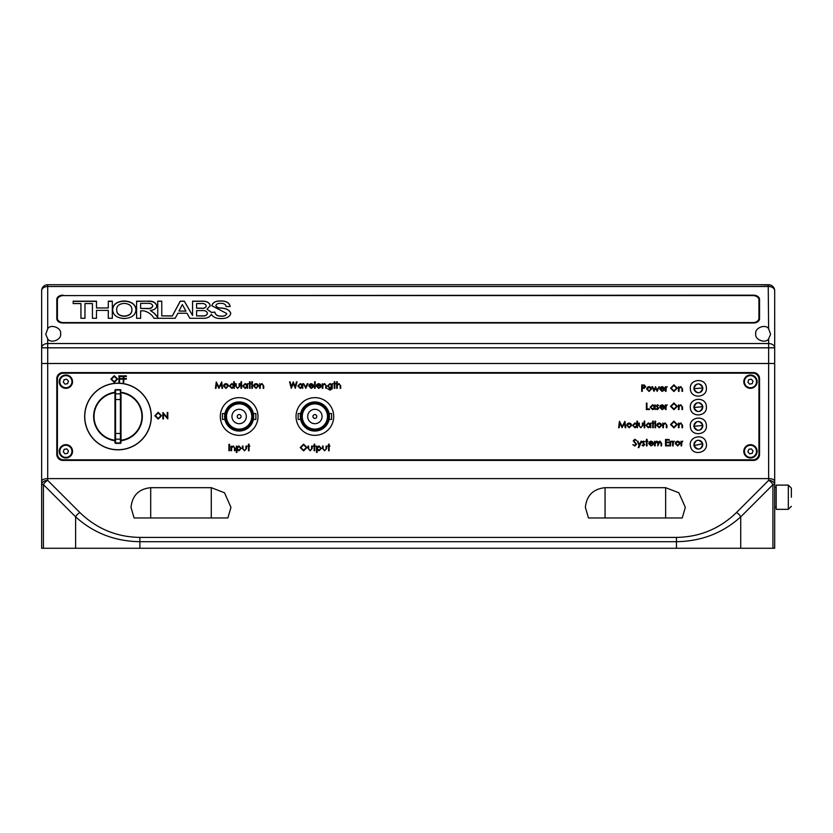 <?xml version="1.0" encoding="UTF-8"?>
<svg xmlns="http://www.w3.org/2000/svg" width="833" height="833" viewBox="0 0 833 833"><rect width="100%" height="100%" fill="white"/><g stroke="black" fill="none" stroke-linecap="round" stroke-linejoin="round"><path stroke-width="1.25" d="M595.366 517.97L588.473 517.97L585.37 507.37C586.619 495.5 593.19 488.94 605.06 487.68L665.64 487.68L678.864 492.782L685.33 507.37L682.237 517.97L588.473 517.97M141.006 517.97L134.103 517.97L131.01 507.37C132.26 495.5 138.819 488.94 150.7 487.68L211.28 487.68L224.504 492.782L230.97 507.37L227.867 517.97L134.103 517.97M758.145 284.73L770.598 285.063A6.06 6.06 0 0 1 774.69 290.79L774.69 363.49L768.63 363.49L774.69 363.49L774.69 548.27L41.65 548.27L41.65 363.49L47.71 363.49L41.65 363.49L41.65 548.27M772.92 548.27L772.92 484.65A6.06 3.499 -135 0 0 768.63 480.37L768.63 363.49L47.71 363.49L47.71 480.37A6.06 3.499 135 0 0 43.42 484.65L43.42 548.27M774.69 363.49L774.69 481.11C774.305 479.589 772.285 478.756 768.63 478.6L47.71 478.6C44.055 478.756 42.035 479.589 41.65 481.11M79.895 512.566C96.618 528.747 116.61 537.035 139.871 537.4L676.469 537.4C699.73 537.035 719.722 528.747 736.445 512.566A6.06 3.499 45 0 1 740.724 516.845C722.815 533.037 701.396 541.315 676.469 541.689L139.871 541.689C114.944 541.315 93.525 533.037 75.616 516.845L43.42 484.65L41.65 484.65A6.06 4.28 0 0 1 47.71 480.37L79.895 512.566A6.06 3.499 135 0 0 75.616 516.845L75.616 548.27M774.69 481.11L774.69 484.65A6.06 4.28 -0 0 0 768.63 480.37L736.445 512.566M62.85 460.42L753.49 460.42A6.06 6.06 0 0 0 759.54 454.36L759.54 378.64A6.06 6.06 0 0 0 753.49 372.58L62.85 372.58A6.06 6.06 0 0 0 56.8 378.64L56.8 454.36A6.06 6.06 0 0 0 62.85 460.42M227.867 517.97L220.974 517.97M682.237 517.97L675.334 517.97M791.35 497.228L791.35 488.138L791.35 497.228M788.32 509.338L788.32 485.108L776.2 485.108L776.2 509.338L788.32 509.338L791.35 506.308M774.69 507.068L776.2 507.068M774.69 487.378L776.2 487.378M744.4 284.73L71.94 284.73M48.127 284.73L768.63 284.73A6.06 6.06 0 0 1 774.69 290.79A6.06 4.28 180 0 0 768.63 286.51L47.71 286.51L47.71 328.775C50.678 323.568 61.934 327.973 60.58 333.804C61.934 339.645 50.678 344.039 47.71 338.844L47.71 343.54A6.06 4.28 180 0 0 41.65 347.83L41.65 290.79A6.06 6.06 0 0 1 47.71 284.73L58.195 284.73M47.71 328.775L45.742 334.272L47.71 338.844M41.65 347.83L41.65 363.49L41.65 347.83L47.71 347.83L47.71 343.54L768.63 343.54L768.63 347.83L47.71 347.83L47.71 363.49L768.63 363.49L768.63 347.83L774.69 347.83A6.06 4.28 180 0 0 768.63 343.54L768.63 338.844L770.598 334.272L768.63 328.775L768.213 284.73M768.63 338.844C765.662 344.039 754.406 339.645 755.76 333.804C754.406 327.973 765.662 323.568 768.63 328.775M755.76 284.73L750.46 284.73M65.88 284.73L60.58 284.73M62.85 295.163A6.06 4.28 180 0 0 56.8 299.453L56.8 318.727A6.06 4.28 180 0 0 62.85 323.006L753.49 323.006A6.06 4.28 180 0 0 759.54 318.727L759.54 299.453A6.06 4.28 180 0 0 753.49 295.163L62.85 295.611M47.71 286.51A6.06 4.28 180 0 0 41.65 290.79A6.06 6.06 0 0 1 47.71 284.73L47.71 286.51M759.54 303.733A6.06 4.28 0 0 0 758.936 301.869M57.404 301.869A6.06 4.28 0 0 0 56.8 303.733M693.983 388.719A4.394 4.394 0 0 1 697.971 383.951A4.394 4.394 0 0 1 702.729 387.939A4.394 4.394 0 0 1 698.741 392.707A4.394 4.394 0 0 1 693.983 388.719L702.729 387.939A4.394 4.394 0 0 1 698.741 392.707A4.394 4.394 0 0 1 693.983 388.719M693.827 388.73C697.367 394.301 700.386 394.03 702.885 387.928C699.345 382.357 696.336 382.628 693.827 388.73M690.359 389.032C688.953 378.765 705.936 377.266 706.353 387.626C707.758 397.893 690.776 399.392 690.359 389.032M693.983 407.493A4.394 4.394 0 0 1 697.971 402.735A4.394 4.394 0 0 1 702.729 406.723A4.394 4.394 0 0 1 698.741 411.481A4.394 4.394 0 0 1 693.983 407.493L702.729 406.723A4.394 4.394 0 0 1 698.741 411.481A4.394 4.394 0 0 1 693.983 407.493M693.827 407.514C697.367 413.085 700.386 412.814 702.885 406.712C699.345 401.142 696.336 401.402 693.827 407.514M690.359 407.816C688.953 397.549 705.936 396.039 706.353 406.4C707.758 416.677 690.776 418.176 690.359 407.816M693.983 426.277A4.394 4.394 0 0 1 697.971 421.519A4.394 4.394 0 0 1 702.729 425.507A4.394 4.394 0 0 1 698.741 430.265A4.394 4.394 0 0 1 693.983 426.277L702.729 425.507A4.394 4.394 0 0 1 698.741 430.265A4.394 4.394 0 0 1 693.983 426.277M693.827 426.288C697.367 431.858 700.386 431.598 702.885 425.486C699.345 419.915 696.336 420.186 693.827 426.288M690.359 426.6C688.953 416.323 705.936 414.824 706.353 425.184C707.758 435.451 690.776 436.961 690.359 426.6M694.076 445.665A4.394 4.394 0 0 1 697.356 440.397A4.394 4.394 0 0 1 702.635 443.677A4.394 4.394 0 0 1 699.356 448.945A4.394 4.394 0 0 1 694.076 445.665L702.635 443.677A4.394 4.394 0 0 1 699.356 448.945A4.394 4.394 0 0 1 694.076 445.665M693.931 445.707C698.21 450.726 701.167 450.039 702.781 443.635C698.502 438.616 695.555 439.303 693.931 445.707M690.536 446.488C687.704 436.523 704.312 432.65 706.176 442.844C709.008 452.819 692.41 456.692 690.536 446.488M117.984 383.18A33.32 33.32 0 0 1 151.304 416.5A33.32 33.32 0 0 1 117.984 449.82A33.32 33.32 0 0 1 84.664 416.5A33.32 33.32 0 0 1 117.984 383.18A33.32 33.32 0 0 0 84.664 416.5A33.32 33.32 0 0 0 117.984 449.82M121.014 399.538L120.41 399.538L120.41 393.842L115.558 393.842L115.558 389.657A0.604 0.604 0 0 0 114.954 390.261L114.954 442.739L114.954 433.462L120.41 433.462L120.41 399.538L115.558 399.538L115.558 443.343L120.41 443.343A0.604 0.604 0 0 0 121.014 442.739L121.014 394.415A0.604 0.573 -0 0 0 120.41 393.842L120.41 390.021L115.558 390.021A0.604 0.573 180 0 0 114.954 390.583M114.954 390.635L114.954 399.538L115.558 399.538L115.558 393.842A0.604 0.573 180 0 0 114.954 394.415M757.124 381.67A6.664 6.664 0 0 1 750.46 388.334A6.664 6.664 0 0 1 743.796 381.67A6.664 6.664 0 0 1 750.46 375.006A6.664 6.664 0 0 1 757.124 381.67M757.124 451.33A6.664 6.664 0 0 1 750.46 457.994A6.664 6.664 0 0 1 743.796 451.33A6.664 6.664 0 0 1 750.46 444.666A6.664 6.664 0 0 1 757.124 451.33M72.544 451.33A6.664 6.664 0 0 1 65.88 457.994A6.664 6.664 0 0 1 59.216 451.33A6.664 6.664 0 0 1 65.88 444.666A6.664 6.664 0 0 1 72.544 451.33M72.544 381.67A6.664 6.664 0 0 1 65.88 388.334A6.664 6.664 0 0 1 59.216 381.67A6.664 6.664 0 0 1 65.88 375.006A6.664 6.664 0 0 1 72.544 381.67M244.496 450.809L242.393 448.279L242.393 446.04L242.965 446.04L243.059 449.31L244.496 450.236L245.912 449.362L246.006 446.04L246.589 446.04L246.589 448.321L244.496 450.809M231.543 450.726L230.97 450.726L230.97 446.04L231.543 446.884L233.323 445.957L235.073 448.331L235.073 450.726L234.5 450.726L234.437 447.456L233.23 446.54L231.636 447.779L231.543 450.726M260.208 388.334L259.636 388.334L259.636 383.649L260.208 384.492L261.989 383.565L263.738 385.939L263.738 388.334L263.166 388.334L263.093 385.065L261.885 384.138L260.292 385.377L260.208 388.334M252.399 388.334L251.826 388.334L251.826 383.649L252.399 383.649L252.399 388.334M248.703 383.649L249.525 383.649L249.525 381.753L250.098 381.753L250.098 383.649L250.92 383.649L250.098 384.221L250.098 388.334L249.525 388.334L249.525 384.221L248.703 383.649M241.549 388.334L240.966 388.334L240.966 381.753L241.549 381.753L241.549 388.334M233.74 384.554L233.74 381.753L234.312 381.753L234.312 388.334L233.74 387.522L231.824 388.407L229.377 385.971L231.845 383.565L233.74 384.554M216.601 383.701L215.986 388.334L215.403 388.334L216.257 381.92L218.985 387.178L221.703 381.92L222.557 388.334L221.984 388.334L221.37 383.711L218.923 388.334L216.601 383.701M638.203 447.613L639.161 445.478L637.266 441.198L637.88 441.198L639.473 444.78L641.077 441.198L641.702 441.198L638.828 447.613L638.203 447.613M645.648 441.198L646.47 441.198L646.47 439.303L647.043 439.303L647.043 441.198L647.866 441.198L647.043 441.771L647.043 445.884L646.47 445.884L646.47 441.771L645.648 441.198M655.186 445.884L654.603 445.884L654.603 441.198L655.186 442.011L656.8 441.115L658.289 442.25L660.007 441.115L661.589 443.343L661.589 445.884L661.017 445.884L661.017 443.343L659.903 441.688L657.81 445.884L657.81 443.5L656.696 441.688L655.186 443.906L655.186 445.884M670.555 445.884L669.982 445.884L669.982 441.198L670.555 441.886L671.7 441.115L670.659 442.698L670.555 445.884M675.24 443.552L675.875 441.886L677.666 441.115L679.447 441.886L680.092 443.552L677.666 445.967L675.24 443.552M619.794 423.081L619.179 427.704L618.607 427.704L619.45 421.3L622.178 426.558L624.906 421.3L625.75 427.704L625.177 427.704L624.563 423.091L622.116 427.704L619.794 423.081M636.933 423.924L636.933 421.134L637.505 421.134L637.505 427.704L636.933 426.902L635.017 427.787L632.58 425.351L635.038 422.935L636.933 423.924M644.742 427.704L644.169 427.704L644.169 421.134L644.742 421.134L644.742 427.704M651.895 423.018L652.718 423.018L652.718 421.134L653.291 421.134L653.291 423.018L654.113 423.018L653.291 423.601L653.291 427.704L652.718 427.704L652.718 423.601L651.895 423.018M655.3 422.039L654.769 421.55L655.3 421.05L655.842 421.55L655.3 422.039M663.401 427.704L662.829 427.704L662.829 423.018L663.401 423.872L665.182 422.935L666.931 425.319L666.931 427.704L666.358 427.704L666.296 424.434L665.088 423.518L663.495 424.757L663.401 427.704M679.02 427.704L678.447 427.704L678.447 423.018L679.02 423.872L680.8 422.935L682.55 425.319L682.55 427.704L681.977 427.704L681.915 424.434L680.707 423.518L679.103 424.757L679.02 427.704M654.519 405.713L655.102 404.848L655.102 409.534L654.519 408.722L652.614 409.617L650.167 407.181L652.624 404.765L654.519 405.713M660.277 407.316L661.985 409.045L664.224 408.326L662.058 409.617L659.705 407.202L660.246 405.64L662.068 404.765L663.963 405.692L664.474 407.316L660.277 407.316M673.928 409.701L670.555 406.358L673.887 402.953L677.291 406.327L673.928 409.701M642.274 391.354L641.702 391.354L641.702 384.95L644.419 385.044L645.648 386.668L644.367 388.293L642.274 388.397L642.274 391.354M654.02 391.354L651.979 386.668L652.593 386.668L653.988 390.042L655.519 386.668L657.112 390.042L659.122 386.668L657.164 391.354L655.55 387.991L654.02 391.354M666.036 391.354L665.452 391.354L665.452 386.668L666.036 387.366L667.171 386.595L666.129 388.178L666.036 391.354M679.02 391.354L678.447 391.354L678.447 386.668L679.02 387.522L680.8 386.595L682.55 388.969L682.55 391.354L681.977 391.354L681.915 388.084L680.707 387.168L679.103 388.407L679.02 391.354M324.599 450.809L322.496 448.279L322.496 446.04L323.069 446.04L323.162 449.31L324.599 450.236L326.015 449.362L326.12 446.04L326.692 446.04L326.692 448.321L324.599 450.809M313.291 446.04L314.114 446.04L314.114 444.156L314.687 444.156L314.687 446.04L315.509 446.04L314.687 446.623L314.687 450.726L314.114 450.726L314.114 446.623L313.291 446.04M303.597 450.892L300.224 447.55L303.556 444.156L306.961 447.519L303.597 450.892M333.429 383.649L334.252 383.649L334.252 381.753L334.835 381.753L334.835 383.649L335.647 383.649L334.835 384.221L334.835 388.334L334.252 388.334L334.252 384.221L333.429 383.649M322.829 388.334L322.256 388.334L322.256 383.649L322.829 384.492L324.61 383.565L326.359 385.939L326.359 388.334L325.786 388.334L325.724 385.065L324.516 384.138L322.912 385.377L322.829 388.334M315.186 388.334L314.614 388.334L314.614 381.753L315.186 381.753L315.186 388.334M305.815 388.334L303.597 383.649L305.773 387.053L307.325 383.649L307.95 383.649L305.815 388.334M291.321 388.334L289.54 381.92L290.134 381.92L291.383 386.616L293.258 381.92L295.163 386.585L296.433 381.92L297.017 381.92L295.288 388.334L293.278 383.43L291.321 388.334M119.535 382.274L118.963 382.274L118.963 375.86L122.087 375.86L122.087 376.516L119.535 376.516L119.535 378.494L122.087 378.494L122.087 379.15L119.535 379.15L119.535 382.274M163.455 413.886L163.455 418.926L162.883 418.926L162.883 412.512L167.235 417.562L167.235 412.512L167.808 412.512L167.808 418.926L163.455 413.886M758.936 379.244L758.936 453.756A6.06 6.06 0 0 1 752.876 459.816L63.464 459.816A6.06 6.06 0 0 1 57.404 453.756L57.404 379.244A6.06 6.06 0 0 1 63.464 373.184L752.876 373.184A6.06 6.06 0 0 1 758.936 379.244M158.208 419.093L154.823 415.75L158.155 412.345L161.571 415.719L158.208 419.093M114.288 382.441L110.904 379.098L114.236 375.693L117.64 379.067L114.288 382.441M123.805 382.274L123.232 382.274L123.232 375.86L126.356 375.86L126.356 376.516L123.805 376.516L123.805 378.494L126.356 378.494L126.356 379.15L123.805 379.15L123.805 382.274M302.192 384.513L302.775 383.649L302.775 388.334L302.192 387.522L300.286 388.407L297.839 385.971L300.296 383.565L302.192 384.513M309.345 386.106L311.053 387.834L313.291 387.116L311.125 388.407L308.772 386.002L309.314 384.44L311.146 383.565L313.031 384.482L313.541 386.106L309.345 386.106M316.915 386.106L318.623 387.834L320.851 387.116L318.695 388.407L316.332 386.002L316.873 384.44L318.706 383.565L320.59 384.482L321.101 386.106L316.915 386.106M329.93 383.565L331.784 384.461L332.367 383.649L332.19 388.803L329.993 390.136L327.598 388.657L329.93 389.563L331.784 387.428L329.92 388.334L327.515 385.971L329.93 383.565M337.209 388.334L336.636 388.334L336.636 381.753L337.209 381.753L337.209 384.534L339 383.565L340.749 385.939L340.749 388.334L340.176 388.334L340.103 385.065L338.896 384.138L337.303 385.377L337.209 388.334M310.126 450.809L308.033 448.279L308.033 446.04L308.606 446.04L308.699 449.31L310.136 450.236L311.552 449.362L311.646 446.04L312.219 446.04L312.219 448.321L310.126 450.809M317.071 452.454L316.498 452.454L316.498 446.04L317.071 446.915L318.966 445.957L321.434 448.373L318.987 450.809L317.071 449.882L317.071 452.454M327.754 446.04L328.577 446.04L328.577 444.156L329.16 444.156L329.16 446.04L329.983 446.04L329.16 446.623L329.16 450.726L328.577 450.726L328.577 446.623L327.754 446.04M673.928 391.52L670.555 388.178L673.887 384.784L677.291 388.147L673.928 391.52M660.277 389.136L661.985 390.864L664.224 390.146L662.058 391.437L659.705 389.032L660.246 387.46L662.068 386.595L663.963 387.512L664.474 389.136L660.277 389.136M646.637 389.032L647.272 387.366L649.063 386.595L650.844 387.366L651.479 389.032L649.063 391.437L646.637 389.032M679.02 409.534L678.447 409.534L678.447 404.848L679.02 405.692L680.8 404.765L682.55 407.139L682.55 409.534L681.977 409.534L681.915 406.265L680.707 405.338L679.103 406.577L679.02 409.534M666.036 409.534L665.452 409.534L665.452 404.848L666.036 405.536L667.171 404.765L666.129 406.348L666.036 409.534M656.248 405.994L657.435 404.765L658.632 405.432L656.82 405.973L658.716 408.264L657.341 409.617L656.008 408.982L658.143 408.285L656.248 405.994M649.428 409.534L646.387 409.534L646.387 403.12L646.96 403.12L646.96 408.878L649.428 408.878L649.428 409.534M673.928 427.87L670.555 424.528L673.887 421.134L677.291 424.497L673.928 427.87M656.82 425.382L657.466 423.716L659.257 422.935L661.038 423.716L661.673 425.382L659.257 427.787L656.82 425.382M655.592 427.704L655.019 427.704L655.019 423.018L655.592 423.018L655.592 427.704M650.25 423.893L650.823 423.018L650.823 427.704L650.25 426.902L648.334 427.787L645.898 425.351L648.355 422.935L650.25 423.893M640.837 427.787L638.744 425.257L638.744 423.018L639.317 423.018L639.411 426.288L640.848 427.214L642.264 426.34L642.358 423.018L642.93 423.018L642.93 425.299L640.837 427.787M626.739 425.382L627.384 423.716L629.165 422.935L630.945 423.716L631.591 425.382L629.165 427.787L626.739 425.382M681.654 445.884L681.071 445.884L681.071 441.198L681.654 441.886L682.789 441.115L681.748 442.698L681.654 445.884M673.179 445.884L672.606 445.884L672.606 441.198L673.179 441.886L674.324 441.115L673.283 442.698L673.179 445.884M669.159 445.884L665.536 445.884L665.536 439.47L669.159 439.47L669.159 440.126L666.119 440.126L666.119 442.104L669.159 442.104L669.159 442.76L666.119 442.76L666.119 445.228L669.159 445.228L669.159 445.884M649.261 443.666L650.969 445.384L653.207 444.666L651.042 445.967L648.688 443.552L649.23 441.99L651.062 441.115L652.947 442.042L653.457 443.666L649.261 443.666M642.274 442.344L643.461 441.115L644.659 441.782L642.847 442.323L644.742 444.614L643.368 445.967L642.024 445.332L644.169 444.635L642.274 442.344M636.599 444.312L634.777 446.051L632.82 444.645L634.777 445.384L636.027 444.301L633.236 440.803L634.808 439.303L636.527 440.397L634.746 439.959L633.809 440.772L636.599 444.312M223.546 386.002L224.192 384.336L225.972 383.565L227.753 384.336L228.398 386.002L225.972 388.407L223.546 386.002M237.644 388.407L235.541 385.887L235.541 383.649L236.124 383.649L236.208 386.908L237.655 387.834L239.071 386.96L239.165 383.649L239.737 383.649L239.737 385.929L237.644 388.407M247.057 384.513L247.63 383.649L247.63 388.334L247.057 387.522L245.141 388.407L242.695 385.971L245.162 383.565L247.057 384.513M252.107 382.659L251.576 382.17L252.107 381.67L252.638 382.17L252.107 382.659M253.628 386.002L254.273 384.336L256.054 383.565L257.834 384.336L258.48 386.002L256.054 388.407L253.628 386.002M229.492 450.726L228.908 450.726L228.908 444.322L229.492 444.322L229.492 450.726M236.968 452.454L236.395 452.454L236.395 446.04L236.968 446.915L238.863 445.957L241.32 448.373L238.884 450.809L236.968 449.882L236.968 452.454M247.651 446.04L248.473 446.04L248.473 444.156L249.057 444.156L249.057 446.04L249.869 446.04L249.057 446.623L249.057 450.726L248.473 450.726L248.473 446.623L247.651 446.04M160.988 415.709L158.187 413.001L155.396 415.74L158.187 418.426L160.988 415.709M117.068 379.057L114.256 376.349L111.476 379.088L114.256 381.774L117.068 379.057M302.192 386.002L300.307 384.138L298.412 385.981L300.307 387.834L302.192 386.002M309.407 385.533L312.969 385.533L311.178 384.138L309.407 385.533M316.967 385.533L320.528 385.533L318.737 384.138L316.967 385.533M331.784 385.96L329.983 384.138L328.087 385.991L329.941 387.751L331.784 385.96M306.388 447.519L303.576 444.812L300.796 447.55L303.576 450.236L306.388 447.519M320.851 448.383L318.956 446.54L317.071 448.393L318.966 450.236L320.851 448.383M676.719 388.147L673.907 385.44L671.127 388.178L673.907 390.864L676.719 388.147M660.34 388.563L663.891 388.563L662.1 387.168L660.34 388.563M650.906 389.032L649.053 387.168L647.21 389.032L649.053 390.864L650.906 389.032M643.451 385.606L642.274 385.606L642.274 387.741L645.075 386.668L643.451 385.606M676.719 406.327L673.907 403.62L671.127 406.348L673.907 409.045L676.719 406.327M660.34 406.743L663.891 406.743L662.1 405.338L660.34 406.743M654.519 407.202L652.635 405.338L650.74 407.181L652.635 409.045L654.519 407.202M676.719 424.497L673.907 421.79L671.127 424.528L673.907 427.214L676.719 424.497M661.1 425.382L659.247 423.518L657.404 425.382L659.247 427.214L661.1 425.382M650.25 425.371L648.366 423.518L646.47 425.361L648.355 427.214L650.25 425.371M636.933 425.371L635.048 423.518L633.153 425.361L635.038 427.214L636.933 425.371M631.018 425.382L629.165 423.518L627.311 425.382L629.165 427.214L631.018 425.382M679.509 443.552L677.666 441.688L675.813 443.552L677.666 445.384L679.509 443.552M649.324 443.083L652.885 443.083L651.083 441.688L649.324 443.083M227.815 386.002L225.972 384.138L224.119 386.002L225.972 387.834L227.815 386.002M233.74 386.002L231.845 384.138L229.96 385.981L231.845 387.834L233.74 386.002M247.057 386.002L245.162 384.138L243.278 385.981L245.162 387.834L247.057 386.002M257.907 386.002L256.054 384.138L254.2 386.002L256.054 387.834L257.907 386.002M240.747 448.383L238.852 446.54L236.968 448.393L238.863 450.236L240.747 448.383M755.031 377.693A6.06 6.06 0 0 0 746.483 377.099A6.06 6.06 0 0 0 745.889 385.637A6.06 6.06 0 0 0 754.438 386.241A6.06 6.06 0 0 0 755.031 377.693M753.032 381.16L752.178 383.649L749.606 384.148L747.878 382.17L748.732 379.681L751.314 379.182L753.032 381.16M755.031 447.363A6.06 6.06 0 0 0 746.483 446.759A6.06 6.06 0 0 0 745.889 455.307A6.06 6.06 0 0 0 754.438 455.901A6.06 6.06 0 0 0 755.031 447.363M753.032 450.83L752.178 453.319L749.606 453.818L747.878 451.84L748.732 449.351L751.314 448.852L753.032 450.83M70.451 377.693A6.06 6.06 0 0 0 61.902 377.099A6.06 6.06 0 0 0 61.309 385.637A6.06 6.06 0 0 0 69.857 386.241A6.06 6.06 0 0 0 70.451 377.693M68.462 381.16L67.608 383.649L65.026 384.148L63.308 382.17L64.162 379.681L66.734 379.182L68.462 381.16M70.451 447.363A6.06 6.06 0 0 0 61.902 446.759A6.06 6.06 0 0 0 61.309 455.307A6.06 6.06 0 0 0 69.857 455.901A6.06 6.06 0 0 0 70.451 447.363M68.462 450.83L67.608 453.319L65.026 453.818L63.308 451.84L64.162 449.351L66.734 448.852L68.462 450.83M253.638 417.656L253.388 419.426L255.877 419.426L255.877 413.574L253.388 413.574L253.544 414.428M253.388 419.426L253.544 418.572M224.65 415.344L224.9 413.574L222.411 413.574L222.411 419.426L224.9 419.426M224.608 416.5C224.931 420.269 224.931 420.269 224.608 416.5A14.546 14.546 0 0 0 239.144 431.046A14.546 14.546 0 0 0 253.69 416.5A14.546 14.546 0 0 0 239.144 401.954A14.546 14.546 0 0 0 224.608 416.5L224.639 415.438M237.228 416.5A1.926 1.926 0 0 0 239.144 418.426A1.926 1.926 0 0 0 241.07 416.5A1.926 1.926 0 0 0 239.144 414.574A1.926 1.926 0 0 0 237.228 416.5M246.339 416.5A7.195 7.195 0 0 0 239.144 409.305A7.195 7.195 0 0 0 231.949 416.5A7.195 7.195 0 0 0 239.144 423.695A7.195 7.195 0 0 0 246.339 416.5M252.92 416.5A13.776 13.776 0 0 1 239.144 430.276A13.776 13.776 0 0 1 225.379 416.5A13.776 13.776 0 0 1 239.144 402.724A13.776 13.776 0 0 1 252.92 416.5M226.524 416.5A12.62 12.62 0 0 0 239.144 429.12A12.62 12.62 0 0 0 251.764 416.5A12.62 12.62 0 0 0 239.144 403.88A12.62 12.62 0 0 0 226.524 416.5M253.69 416.5L253.648 415.375M258.001 416.5A18.847 18.847 0 0 0 239.144 397.653A18.847 18.847 0 0 0 220.297 416.5A18.847 18.847 0 0 0 239.144 435.347A18.847 18.847 0 0 0 258.001 416.5M329.118 419.426L329.368 417.625L329.118 419.426L331.607 419.426L331.607 413.574L329.118 413.574M329.42 416.5A14.546 14.546 0 0 0 314.874 401.954A14.546 14.546 0 0 0 300.328 416.5A14.546 14.546 0 0 0 314.874 431.046A14.546 14.546 0 0 0 329.42 416.5L329.379 417.562M300.38 415.344L300.63 413.574L298.141 413.574L298.141 419.426L300.63 419.426L300.484 418.572M300.328 416.5L300.369 415.438M312.948 416.5A1.926 1.926 0 0 0 314.874 418.426A1.926 1.926 0 0 0 316.8 416.5A1.926 1.926 0 0 0 314.874 414.574A1.926 1.926 0 0 0 312.948 416.5M322.069 416.5A7.195 7.195 0 0 0 314.874 409.305A7.195 7.195 0 0 0 307.679 416.5A7.195 7.195 0 0 0 314.874 423.695A7.195 7.195 0 0 0 322.069 416.5M328.65 416.5A13.776 13.776 0 0 1 314.874 430.276A13.776 13.776 0 0 1 301.098 416.5A13.776 13.776 0 0 1 314.874 402.724A13.776 13.776 0 0 1 328.65 416.5M302.254 416.5A12.62 12.62 0 0 0 314.874 429.12A12.62 12.62 0 0 0 327.494 416.5A12.62 12.62 0 0 0 314.874 403.88A12.62 12.62 0 0 0 302.254 416.5M333.721 416.5A18.847 18.847 0 0 0 314.874 397.653A18.847 18.847 0 0 0 296.027 416.5A18.847 18.847 0 0 0 314.874 435.347A18.847 18.847 0 0 0 333.721 416.5M124.169 318.518C116.901 318.029 113.059 315.166 112.653 309.928C112.799 304.472 116.641 301.484 124.169 300.942C131.687 301.421 135.612 304.357 135.956 309.751C135.602 315.134 131.666 318.05 124.169 318.518M758.936 299.88A6.06 4.28 0 0 0 752.876 295.59L63.464 295.59A6.06 4.28 0 0 0 57.404 299.88L57.404 318.3A6.06 4.28 0 0 0 63.464 322.579L752.876 322.579A6.06 4.28 0 0 0 758.936 318.3L758.936 299.88M112.33 318.3L108.29 318.3L108.29 310.386L96.482 310.386L96.482 318.3L92.442 318.3L92.442 303.576L84.976 303.576L84.976 318.3L80.936 318.3L80.936 303.576L73.169 303.576L73.169 301.161L96.482 301.161L96.482 307.971L108.29 307.971L108.29 301.161L112.33 301.161L112.33 318.3L112.33 301.379L108.29 301.379M201.992 318.3L189.809 318.3L187.008 313.25L177.908 313.25L175.138 318.3L153.959 318.3C151.866 314.53 148.451 312.031 143.724 310.834L140.631 310.834L140.631 318.3L136.591 318.3L136.591 301.161L147.576 301.161C152.856 300.828 155.927 302.4 156.791 305.898C156.365 308.574 154.209 310.074 150.304 310.407L154.407 313.354L157.739 317.165L157.739 301.161L161.769 301.161L161.769 315.884L172.337 315.884L180.261 301.161L184.332 301.161L192.558 315.488L192.558 301.161L201.784 301.161C206.574 300.973 209.406 302.473 210.27 305.659L207.011 309.178L211.374 312.333L214.914 312.146C215.31 314.78 217.423 316.092 221.245 316.103C224.212 316.248 226.045 315.384 226.753 313.531L211.842 305.753C212.675 302.462 215.58 300.859 220.547 300.942C226.139 300.859 229.346 302.702 230.168 306.45L226.149 306.659C225.785 304.399 223.973 303.306 220.703 303.358C218.048 303.202 216.445 303.951 215.872 305.607C216.57 307.169 218.256 307.971 220.943 308.033C226.316 308.241 229.596 310.011 230.793 313.333C229.814 316.842 226.67 318.57 221.359 318.518C216.538 318.716 213.206 317.321 211.353 314.301C209.781 317.248 206.657 318.581 201.992 318.3M192.558 315.488L184.332 301.275L180.261 301.275L172.337 315.988L161.769 315.884M226.753 313.531L226.753 313.635C226.045 315.499 224.212 316.353 221.245 316.207C217.423 316.207 215.31 314.884 214.914 312.25L211.374 312.437L207.011 309.178M230.793 313.437C229.596 310.115 226.316 308.356 220.943 308.137C218.256 308.085 216.57 307.273 215.872 305.711L215.872 305.607M57.404 318.3L57.404 320.59M758.936 318.3L758.936 320.59M84.976 303.795L84.976 318.3M80.936 318.3L80.936 303.795M73.169 303.576L73.169 301.379L96.482 301.379M92.442 318.3L92.442 303.795M96.482 310.605L96.482 318.3M108.29 318.3L108.29 310.605M96.482 307.971L108.29 307.971M112.653 310.147C112.799 304.691 116.641 301.692 124.169 301.161L124.169 300.942M124.169 301.161C131.687 301.629 135.612 304.566 135.956 309.97M116.693 309.97L116.693 310.188C116.724 313.812 119.213 315.853 124.138 316.311C129.323 315.884 131.916 313.77 131.916 309.97L131.916 309.751C131.947 305.95 129.375 303.826 124.211 303.358C118.984 303.878 116.474 306.086 116.693 309.97C116.724 313.604 119.213 315.645 124.138 316.103C129.323 315.676 131.916 313.562 131.916 309.751M157.739 318.3L157.739 317.165M150.304 310.407L154.407 313.354M154.407 313.572L157.739 317.373M140.631 311.042L140.631 318.3M136.591 318.3L136.591 301.379L147.576 301.161M147.576 301.379C152.856 301.046 155.927 302.618 156.791 306.107M140.631 308.408L146.993 308.626C150.148 308.918 152.064 308.064 152.751 306.075L152.751 305.867C152.231 304.045 150.575 303.212 147.785 303.358L140.631 303.358L140.631 308.408L146.993 308.408C150.148 308.699 152.064 307.856 152.751 305.867M161.769 301.275L157.739 301.275M210.27 305.763C209.406 302.587 206.574 301.088 201.784 301.275L192.558 301.275M230.168 306.554C229.346 302.806 226.139 300.973 220.547 301.046C215.58 300.973 212.675 302.577 211.842 305.857M178.991 311.053L185.936 311.157L182.344 304.566L178.991 311.053L185.936 311.053M196.598 308.189L201.138 308.304C204.023 308.606 205.72 307.856 206.23 306.055L206.23 305.94C205.668 304.014 203.835 303.222 200.732 303.576L196.598 303.576L196.598 308.189L201.138 308.189C204.023 308.502 205.72 307.752 206.23 305.94M196.598 315.884L202.023 315.988C205.147 316.238 206.959 315.353 207.469 313.354L207.469 313.25C206.823 311.198 204.866 310.324 201.607 310.605L196.598 310.605L196.598 315.884L202.023 315.884C205.147 316.124 206.959 315.249 207.469 313.25M605.06 487.68L605.06 517.97M150.7 487.68L150.7 517.97M676.469 548.27L676.469 537.4M139.871 537.4L139.871 548.27M211.28 487.68L211.28 517.97M665.64 487.68L665.64 517.97M774.69 484.65L772.92 484.65L740.724 516.845L740.724 548.27M774.69 290.79A6.06 6.06 0 0 0 768.63 284.73M117.984 449.716A33.216 33.216 0 0 0 151.2 416.5A33.216 33.216 0 0 0 117.984 383.284A33.216 33.216 0 0 0 84.768 416.5A33.216 33.216 0 0 0 117.984 449.716M121.014 392.281A24.417 24.417 0 0 1 121.014 440.719M121.014 440.22A23.907 23.907 0 0 0 121.014 392.78M120.41 443.343L120.41 442.979A0.604 0.573 -0 0 0 121.014 442.417M114.954 442.417A0.604 0.573 180 0 0 115.558 442.979L120.41 442.979L120.41 439.158L115.558 439.158A0.604 0.573 180 0 1 114.954 438.585M114.954 440.719A24.417 24.417 0 0 1 114.954 392.281M114.954 392.78A23.907 23.907 0 0 0 114.954 440.22M121.014 438.585A0.604 0.573 0 0 1 120.41 439.158L120.41 433.462L121.014 433.462M121.014 390.583A0.604 0.573 -0 0 0 120.41 390.021L121.014 390.261M788.32 485.108L791.35 488.138M115.558 389.657L120.41 389.657M115.558 443.343L114.954 442.739"/></g></svg>
